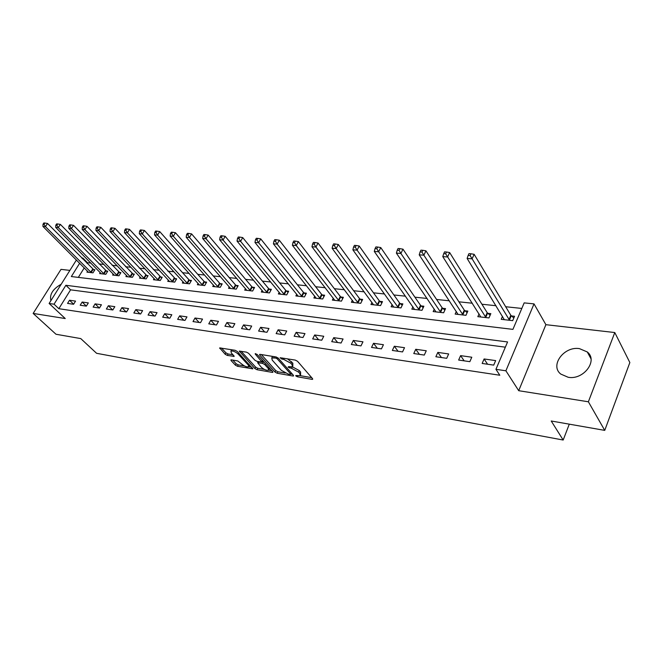 <?xml version="1.0" encoding="UTF-8"?>
<svg xmlns="http://www.w3.org/2000/svg" width="663" height="663" viewBox="0 0 663 663"><rect width="100%" height="100%" fill="white"/><g stroke="black" fill="none" stroke-linecap="round" stroke-linejoin="round"><path stroke-width="0.99" d="M295.864 375.971L297.397 376.791L311.983 379.352L312.671 379.302L312.555 378.648L297.546 361.302L295.292 360.092L280.126 357.73L281.775 359.056L283.665 359.363L290.792 363.2L292.06 364.65L292.458 366.821L288.488 366.672L288.115 367.178L291.538 368.33L298.599 372.125L299.842 373.551L300.223 375.648L295.781 375.515L295.864 375.971M568.174 377.272C583.581 380.255 598.382 360.49 587.277 351.954L579.445 348.63C564.056 345.995 549.627 365.47 560.765 374.065L568.174 377.272M231.47 359.876L230.915 359.918L231.089 360.573L235.39 365.164L237.47 366.283L252.827 368.827L237.238 351.44L235.083 350.279L219.677 347.909L225.18 354.282L227.293 355.409L234.155 356.421L231.362 352.931L230.898 351.1C232.962 350.702 235.373 351.68 238.133 354.05L248.294 365.056L248.724 366.805C246.669 367.186 244.282 366.216 241.556 363.896L237.76 360.954L231.47 359.876L231.089 360.573M505.355 347.18L70.576 289.83L58.833 308.693L54.043 304.201L49.12 303.472L76.411 260.012M604.739 430.378L588.379 401.786L614.783 332.544L629.85 362.545L604.739 430.378L551.218 420.997L563.177 440.033L96.583 353.296L80.77 338.594L55.999 334.251L33.15 313.433L65.239 318.538L49.12 303.472M614.783 332.544L545.889 324.679L518.706 390.698L588.379 401.786M518.706 390.698L505.894 370.791L495.941 369.324L507.576 341.942L65.877 285.281L54.043 304.201M58.833 308.693L499.811 375.241L495.941 369.324M275.021 372.092L277.167 373.244L292.889 376.004L293.543 375.954L293.419 375.308L278.261 358.144L276.04 356.951L260.186 354.374L259.581 354.423L259.73 355.119L275.021 372.092L275.775 370.625L277.921 371.777L285.181 373.045M272.244 372.382L257.012 369.714L254.89 368.57L239.31 351.117L246.412 352.128L248.575 353.296L254.874 360.208L257.029 361.368L262.001 362.056L255.313 354.15L255.205 353.669L257.161 354.448L272.717 371.686L272.866 372.341L272.244 372.382L272.65 371.603M69.897 270.388L61.004 269.369L33.15 313.433M495.651 360.597L484.106 358.965L482.167 363.448L493.72 365.122L495.651 360.597M471.791 357.224L460.603 355.633L458.655 360.05L469.843 361.666L471.791 357.224M448.669 353.943L437.829 352.409L435.864 356.744L446.713 358.318L448.669 353.943M426.259 350.768L415.742 349.285L413.77 353.545L424.287 355.07L426.259 350.768M404.521 347.694L394.319 346.252L392.339 350.445L402.549 351.92L404.521 347.694M383.429 344.71L373.526 343.301L371.545 347.429L381.449 348.862L383.429 344.71M362.959 341.81L353.338 340.442L351.349 344.511L360.97 345.904L362.959 341.81M343.069 338.992L333.729 337.666L331.732 341.669L341.08 343.02L343.069 338.992M323.759 336.257L314.676 334.972L312.679 338.909L321.754 340.218L323.759 336.257M304.98 333.597L296.154 332.345L294.148 336.224L302.983 337.5L304.98 333.597M286.723 331.011L278.137 329.793L276.131 333.613L284.717 334.856L286.723 331.011M268.963 328.492L260.609 327.315L258.611 331.077L266.957 332.287L268.963 328.492M251.683 326.047L243.553 324.895L241.547 328.608L249.678 329.784L251.683 326.047M234.859 323.66L226.945 322.541L224.939 326.204L232.862 327.348L234.859 323.66M218.483 321.34L210.768 320.254L208.77 323.859L216.478 324.978L218.483 321.34M202.522 319.085L195.013 318.016L193.008 321.58L200.524 322.666L202.522 319.085M186.974 316.881L179.648 315.845L177.651 319.351L184.977 320.411L186.974 316.881M171.816 314.734L164.673 313.723L162.684 317.187L169.819 318.223L171.816 314.734M157.04 312.638L150.07 311.651L148.081 315.074L155.043 316.077L157.04 312.638M142.62 310.599L135.824 309.638L133.835 313.011L140.631 313.989L142.62 310.599M128.556 308.61L121.917 307.665L119.937 310.997L126.567 311.958L128.556 308.61M114.823 306.662L108.351 305.742L106.37 309.033L112.843 309.969L114.823 306.662M101.422 304.765L95.099 303.869L93.127 307.11L99.442 308.03L101.422 304.765M88.328 302.908L82.154 302.038L80.19 305.237L86.356 306.132L88.328 302.908M75.549 301.101L69.516 300.248L67.551 303.405L73.576 304.284L75.549 301.101M521.814 308.436L505.678 306.737M495.999 305.718L481.926 304.234M472.313 303.223L458.904 301.814M449.348 300.803L436.577 299.461M427.088 298.458L414.914 297.181M405.499 296.187L393.897 294.969M384.54 293.982L373.476 292.814M364.194 291.836L353.652 290.726M344.428 289.756L334.376 288.703M325.226 287.734L315.638 286.731M306.555 285.77L297.414 284.808M288.397 283.855L279.678 282.944M270.728 281.999L262.424 281.12M253.531 280.184L245.617 279.355M236.79 278.427L229.249 277.631M220.489 276.711L213.295 275.949M204.602 275.037L197.756 274.316M189.121 273.405L182.598 272.717M174.029 271.813L167.814 271.159M159.311 270.264L153.385 269.642M144.948 268.755L139.313 268.159M130.934 267.28L125.572 266.717M117.252 265.838L112.155 265.299M103.9 264.429L99.052 263.924M90.856 263.062L87.466 262.705L87.044 263.385M84.251 267.877L78.325 277.391M502.496 316.35L501.211 319.326L512.698 320.635L514.554 316.276L511.43 315.928M479.059 313.881L477.832 316.665L488.962 317.933L490.835 313.649L487.802 313.309M456.343 311.469L455.158 314.08L465.956 315.315L467.838 311.096L464.904 310.773M434.306 309.115L433.163 311.577L443.638 312.77L445.536 308.618L442.685 308.303M412.916 306.82L411.822 309.149L421.983 310.301L423.889 306.223L421.121 305.916M392.148 304.59L391.095 306.787L400.966 307.905L402.88 303.894L400.195 303.596M371.976 302.411L370.957 304.491L380.554 305.585L382.476 301.624L379.858 301.342M352.385 300.289L351.398 302.262L360.722 303.322L362.644 299.427L360.108 299.146M333.332 298.226L332.378 300.099L341.437 301.126L343.376 297.289L340.906 297.016M314.801 296.204L313.881 297.994L322.69 298.996L324.63 295.209L322.226 294.944M296.775 294.239L295.88 295.938L304.458 296.916L306.397 293.187L304.06 292.93M279.231 292.325L278.369 293.941L286.714 294.894L288.654 291.223L286.383 290.966M262.15 290.452L261.313 292.002L269.443 292.93L271.382 289.308L269.17 289.06M245.509 288.629L244.705 290.112L252.62 291.016L254.567 287.444L252.404 287.203M229.307 286.847L228.52 288.264L236.235 289.143L238.174 285.62L236.078 285.388M213.511 285.115L212.748 286.474L220.265 287.328L222.204 283.855L220.157 283.623M198.104 283.416L197.367 284.717L204.701 285.554L206.641 282.123L204.643 281.899M183.087 281.758L182.366 283.01L189.519 283.822L191.458 280.441L189.51 280.225M168.435 280.142L167.739 281.344L174.717 282.14L176.648 278.8L174.75 278.584M154.139 278.559L153.46 279.72L160.272 280.49L162.203 277.192L160.347 276.993M140.183 277.018L139.52 278.129L146.167 278.891L148.098 275.634L146.291 275.427M126.558 275.51L125.912 276.579L132.401 277.316L134.332 274.101L132.559 273.91M113.249 274.034L112.619 275.062L118.959 275.791L120.881 272.609L119.158 272.418M100.246 272.584L99.632 273.587L105.831 274.291L107.746 271.159L106.055 270.968M87.541 271.175L86.944 272.145L92.994 272.833L94.908 269.733L93.259 269.551M563.177 440.033L569.293 424.163M81.673 257.957L82.9 258.081L82.477 258.761M87.466 262.705L82.9 258.081M79.651 263.269L71.339 276.554L512.922 329.37L524.176 302.883L534.022 303.886L505.894 370.791M545.889 324.679L534.022 303.886M70.576 289.83L65.877 285.281M484.106 358.965L487.578 364.236M460.603 355.633L464.158 360.846M437.829 352.409L441.45 357.556M415.742 349.285L419.439 354.365M394.319 346.252L398.073 351.274M373.526 343.301L377.338 348.274M353.338 340.442L357.2 345.357M333.729 337.666L337.641 342.522M314.676 334.972L318.63 339.771M296.154 332.345L300.14 337.094M278.137 329.793L282.165 334.492M260.609 327.315L264.67 331.956M243.553 324.895L247.639 329.486M226.945 322.541L231.055 327.091M210.768 320.254L214.903 324.746M195.013 318.016L199.165 322.467M179.648 315.845L183.825 320.246M164.673 313.723L168.866 318.083M150.07 311.651L154.272 315.969M135.824 309.638L140.034 313.906M121.917 307.665L126.144 311.892M108.351 305.742L112.586 309.928M95.099 303.869L99.334 308.013M82.154 302.038L86.372 306.115M69.516 300.248L73.634 304.193M61.211 284.22C52.833 288.977 49.394 294.455 50.894 300.637M300.579 374.951L300.604 372.042L299.842 373.551M292.416 366.846L299.361 370.617L300.604 372.042M292.822 366.109L292.831 363.133L292.06 364.65M287.419 358.807L292.831 363.133M300.215 375.656L311.701 377.661M261.338 354.556L275.775 370.625M290.891 374.04L292.549 374.322M290.253 374.438L290.618 373.949L277.3 358.907L275.75 358.07L271.772 357.921L272.22 360.117L281.352 370.36L288.306 374.098L290.253 374.438M272.601 356.396L272.195 357.108M271.847 370.716L268.722 370.178M264.346 369.415L257.766 368.272L257.012 369.714M241.1 351.266L255.653 367.128L257.766 368.272M261.313 367.269C264.073 369.639 266.518 370.625 268.656 370.219L268.275 368.471L264.744 364.575L262.589 363.415L257.625 362.727L261.313 367.269M268.929 369.697L269.684 368.33M264.147 362.197L263.36 361.948L262.589 363.415M262.158 361.749L263.36 361.948M248.981 366.316L249.736 364.998M231.602 349.716L231.412 350.147M221.483 348.067L225.959 352.849L228.064 353.984L233.127 354.829M232.73 360.092L236.144 363.747L238.224 364.865L244.44 365.951M248.832 366.714L251.783 367.227M513.825 318L510.825 315.298L474.144 254.319L472.097 258.827L467.125 258.454L504.311 319.682M509.565 320.279L470.133 255.578L470.962 253.772L468.973 253.631L468.144 255.429L470.133 255.578M467.125 258.454L468.144 255.429M470.962 253.772L474.144 254.319M490.114 315.29L487.197 312.687L449.647 252.545L447.583 256.979L442.776 256.614L480.832 317.005M485.929 317.585L445.652 253.78L446.481 252.006L444.558 251.874L443.729 253.639L445.652 253.78M442.776 256.614L443.729 253.639M446.481 252.006L449.647 252.545M467.142 312.671L464.299 310.151L425.936 250.829L423.864 255.189L419.207 254.832L458.067 314.411M463.014 314.975L423.864 255.189L421.958 252.039L422.795 250.299L420.93 250.166L420.093 251.907L421.958 252.039M419.207 254.832L420.093 251.907M422.795 250.299L425.936 250.829M444.848 310.127L442.08 307.698L402.988 249.172L400.9 253.457L396.391 253.117L435.989 311.9M440.787 312.447L400.9 253.457L399.027 250.357L399.864 248.65L398.057 248.517L397.22 250.224L399.027 250.357M396.391 253.117L397.22 250.224M399.864 248.65L402.988 249.172M423.218 307.657L420.516 305.311L380.753 247.564L378.656 251.774L374.297 251.443L414.557 309.455M419.215 309.986L378.656 251.774L376.808 248.733L377.653 247.042L375.904 246.918L375.059 248.6L376.808 248.733M374.297 251.443L375.059 248.6M377.653 247.042L380.753 247.564M402.226 305.27L399.582 302.999L359.205 246.006L357.1 250.15L352.873 249.827L393.756 307.085M398.272 307.599L357.1 250.15L355.277 247.15L356.122 245.492L354.432 245.368L353.586 247.026L355.277 247.15M352.873 249.827L353.586 247.026M356.122 245.492L359.205 246.006M381.83 302.95L379.253 300.753L338.312 244.498L336.207 248.575L332.105 248.26L373.551 304.789M377.935 305.287L336.207 248.575L334.409 245.617L335.254 243.984L333.613 243.868L332.768 245.501L334.409 245.617M332.105 248.26L332.768 245.501M335.254 243.984L338.312 244.498M362.015 300.695L359.503 298.565L318.049 243.031L315.936 247.042L311.958 246.744L353.909 302.552M358.177 303.032L315.936 247.042L314.163 244.133L315.008 242.525L313.417 242.409L312.571 244.017L314.163 244.133M311.958 246.744L312.571 244.017M315.008 242.525L318.049 243.031M342.754 298.507L340.293 296.444L298.383 241.605L296.262 245.559L292.4 245.269L334.823 300.372M338.967 300.845L296.262 245.559L294.513 242.691L295.366 241.108L293.817 241.001L292.963 242.575L294.513 242.691M292.4 245.269L292.963 242.575M295.366 241.108L298.383 241.605M324.033 296.386L321.621 294.38L279.289 240.23L277.167 244.117L273.413 243.835L316.259 298.259M320.295 298.723L277.167 244.117L275.435 241.291L276.289 239.733L274.789 239.625L273.935 241.183L275.435 241.291M273.413 243.835L273.935 241.183M276.289 239.733L279.289 240.23M305.809 294.314L303.455 292.375L260.733 238.887L258.62 242.716L254.973 242.443L298.201 296.204M302.121 296.651L258.62 242.716L256.913 239.931L257.758 238.398L256.299 238.29L255.454 239.824L256.913 239.931M254.973 242.443L255.454 239.824M257.758 238.398L260.733 238.887M288.082 292.308L285.778 290.419L242.708 237.578L240.594 241.357L237.047 241.092L280.623 294.198M284.444 294.637L240.594 241.357L238.904 238.614L239.757 237.097L238.34 236.998L237.487 238.506L238.904 238.614M237.047 241.092L237.487 238.506M239.757 237.097L242.708 237.578M270.819 290.353L268.565 288.513L225.188 236.31L223.066 240.039L219.627 239.774L263.509 292.25M267.23 292.673L223.066 240.039L221.409 237.329L222.254 235.837L220.878 235.738L220.025 237.23L221.409 237.329M219.627 239.774L220.025 237.23M222.254 235.837L225.188 236.31M254.012 288.446L251.807 286.665L208.149 235.083L206.027 238.746L202.679 238.498L246.835 290.353M250.465 290.767L206.027 238.746L204.386 236.078L205.232 234.611L203.889 234.511L203.044 235.978L204.386 236.078M202.679 238.498L203.044 235.978M205.232 234.611L208.149 235.083M237.636 286.598L235.473 284.858L191.566 233.882L189.452 237.495L186.187 237.255L230.6 288.504M234.13 288.911L189.452 237.495L187.828 234.859L188.673 233.417L187.372 233.326L186.527 234.768L187.828 234.859M186.187 237.255L186.527 234.768M188.673 233.417L191.566 233.882M221.682 284.792L219.561 283.101L175.43 232.713L173.316 236.285L170.142 236.045L214.771 286.698M218.218 287.096L173.316 236.285L171.717 233.683L172.562 232.257L171.294 232.166L170.441 233.591L171.717 233.683M170.142 236.045L170.441 233.591M172.562 232.257L175.43 232.713M206.127 283.035L204.047 281.385L159.717 231.578L157.612 235.1L154.52 234.859L199.348 284.941M202.704 285.33L157.612 235.1L156.029 232.531L156.874 231.122L155.631 231.031L154.786 232.44L156.029 232.531M154.52 234.859L154.786 232.44M156.874 231.122L159.717 231.578M190.952 281.319L188.914 279.711L144.418 230.467L142.313 233.94L139.305 233.716L184.297 283.234M187.571 283.607L142.313 233.94L140.747 231.412L141.592 230.02L140.382 229.937L139.545 231.321L140.747 231.412M139.305 233.716L139.545 231.321M141.592 230.02L144.418 230.467M176.159 279.653L129.509 229.39L127.412 232.821L124.47 232.597L169.62 281.56M172.811 281.924L127.412 232.821L125.862 230.318L126.708 228.95L125.531 228.859L124.685 230.227L125.862 230.318M124.47 232.597L124.685 230.227M126.708 228.95L129.509 229.39M161.722 278.021L114.981 228.337L112.884 231.719L110.025 231.503L155.299 279.927M158.416 280.283L112.884 231.719L111.351 229.249L112.196 227.898L111.052 227.815L110.207 229.166L111.351 229.249M110.025 231.503L110.207 229.166M112.196 227.898L114.981 228.337M147.625 276.43L100.809 227.318L98.721 230.649L95.936 230.442L141.318 278.336M144.36 278.684L98.721 230.649L97.212 228.213L98.049 226.879L96.931 226.804L96.094 228.13L97.212 228.213M95.936 230.442L96.094 228.13M98.049 226.879L100.809 227.318M133.868 274.88L86.994 226.315L84.914 229.613L82.195 229.406L127.661 276.778M130.636 277.117L84.914 229.613L83.422 227.202L84.251 225.884L83.165 225.81L82.328 227.119L83.422 227.202M82.195 229.406L82.328 227.119M84.251 225.884L86.994 226.315M120.426 273.363L73.518 225.345L71.447 228.594L68.786 228.395L114.334 275.261M117.235 275.593L71.447 228.594L69.963 226.216L70.8 224.914L69.739 224.84L68.902 226.141L69.963 226.216M68.786 228.395L68.902 226.141M70.8 224.914L73.518 225.345M107.298 271.88L60.366 224.392L58.294 227.6L55.709 227.409L101.306 273.778M104.141 274.101L58.294 227.6L56.836 225.254L57.664 223.97L56.628 223.895L55.8 225.18L56.836 225.254M55.709 227.409L55.8 225.18M57.664 223.97L60.366 224.392M94.469 270.438L47.529 223.464L45.465 226.63L42.938 226.439L88.577 272.327M91.345 272.642L45.465 226.63L44.023 224.309L44.852 223.041L43.833 222.967L43.012 224.235L44.023 224.309M42.938 226.439L43.012 224.235M44.852 223.041L47.529 223.464M297.911 375.772L297.397 376.791M282.33 357.979L281.775 359.056M290.195 366.962L289.665 368.015M299.361 370.617L298.599 372.125M292.25 366.929L291.538 368.33M291.563 361.683L290.792 363.2M284.22 358.285L283.665 359.363M312.414 378.49L311.983 379.352M260.128 354.365L259.73 355.119M293.311 375.183L292.889 376.004M277.921 371.777L277.167 373.244M291.198 372.797L290.618 373.949M277.872 357.796L277.3 358.907M276.297 357.009L275.75 358.07M274.341 356.677L273.786 357.747M255.653 367.128L254.89 368.57M239.873 351.067L239.476 351.804M262.424 360.291L261.852 361.376M255.595 353.628L255.313 354.15M268.838 367.385L268.275 368.471M265.316 363.49L264.744 364.575M258.761 361.658L258.222 362.678M248.84 364.028L248.294 365.056M238.688 353.014L238.133 354.05M233.981 355.749L233.591 356.47M228.064 353.984L227.293 355.409M225.959 352.849L225.18 354.282M220.257 347.868L219.859 348.597M252.628 368.139L252.238 368.877M238.224 364.865L237.47 366.283M236.144 363.747L235.39 365.164M511.239 315.762L509.375 320.113M510.825 315.298L508.96 319.649M487.612 313.151L485.739 317.428M487.197 312.687L485.324 316.964M464.713 310.607L462.824 314.817M464.299 310.151L462.409 314.361M442.494 308.146L440.597 312.29M442.08 307.698L440.174 311.834M420.939 305.759L419.024 309.828M420.516 305.311L418.61 309.389M400.004 303.439L398.09 307.45M399.582 302.999L397.667 307.01M379.675 301.184L377.753 305.137M379.253 300.753L377.33 304.698M359.926 298.996L357.995 302.883M359.503 298.565L357.572 302.461M340.724 296.867L338.785 300.704M340.293 296.444L338.362 300.281M322.044 294.803L320.113 298.574M321.621 294.38L319.682 298.159M303.878 292.789L301.938 296.51M303.455 292.375L301.516 296.096M286.201 290.825L284.261 294.496M285.778 290.419L283.839 294.09M268.987 288.919L267.048 292.532M268.565 288.513L266.625 292.134M252.23 287.062L250.282 290.626M251.807 286.665L249.86 290.228M235.895 285.256L233.956 288.77M235.473 284.858L233.533 288.38M219.983 283.491L218.044 286.955M219.561 283.101L217.613 286.573M204.469 281.767L202.53 285.189M204.047 281.385L202.099 284.808M189.336 280.093L187.397 283.474M188.914 279.711L186.974 283.093M174.576 278.46L172.637 281.792M174.154 278.079L172.223 281.419M160.173 276.861L158.242 280.151M159.758 276.488L157.819 279.778M146.117 275.302L144.186 278.551M145.694 274.938L143.763 278.187M132.393 273.778L130.462 276.993M131.97 273.413L130.047 276.628M118.984 272.294L117.061 275.468M118.569 271.938L116.647 275.104M105.889 270.844L103.975 273.976M105.475 270.487L103.552 273.62M93.093 269.427L91.179 272.518M92.679 269.07L90.765 272.17M587.277 351.954L590.99 358.791M291.405 373.029L290.784 374.255M272.551 356.429L271.772 357.921M262.747 360.639L262.109 361.857M258.23 361.567L257.625 362.727M231.644 349.724L230.898 351.1"/></g></svg>
